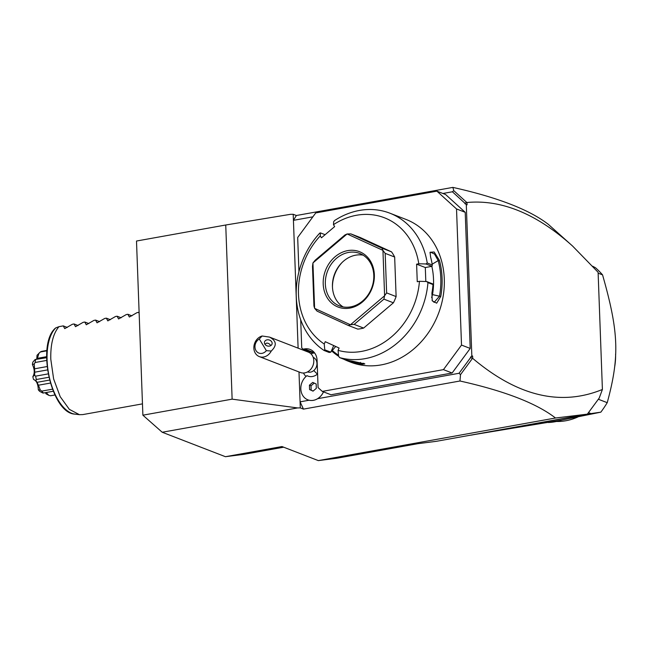 <?xml version="1.0" encoding="UTF-8"?>
<svg xmlns="http://www.w3.org/2000/svg" width="648" height="648" viewBox="0 0 648 648"><rect width="100%" height="100%" fill="white"/><g stroke="black" fill="none" stroke-linecap="round" stroke-linejoin="round"><path stroke-width="0.97" d="M436.323 441.32L417.709 443.71L336.944 458.217L318.33 460.607L555.498 418.009L587.347 414.153L436.323 441.32M472.335 358.563L460.509 374.641L459.975 381L303.466 409.115L300.081 401.841L300.308 407.892L297.594 407.932L232.13 399.152L225.739 225.002L290.49 214.318L293.204 214.286L296.371 215.509L452.871 187.394C497.648 197.405 529.489 209.741 548.394 224.402L572.589 246.062L598.104 272.281L602.405 389.472C560.723 406.555 517.485 396.187 472.708 358.376L470.545 357.656L471.833 355.752L466.285 204.509L452.393 191.776L442.908 193.485M225.739 225.002L136.501 241.032L142.884 415.182L162.211 432.248L297.594 407.932M309.088 400.221L300.081 401.841L298.987 371.944M298.112 348.162L293.431 220.336L296.371 215.509M293.204 214.286L293.431 220.336L312.863 216.837M303.466 409.115L300.308 407.892M283.662 447.201L244.053 454.313L225.439 456.702L281.977 446.545L318.33 460.607M459.975 381C504.752 391.011 536.593 403.348 555.498 418.009M225.439 456.702L162.211 432.248M587.347 414.153L599.214 398.058L602.405 389.472M592.742 266.255L595.544 267.786A104.652 87.909 111.1 0 1 602.551 274.865L598.136 273.164M470.821 435.124L561.816 420.066A65.602 55.112 111.1 0 1 548.184 422.512M588.497 412.63L590.992 413.594L470.926 435.164M598.347 399.241L607.233 402.675A104.652 87.909 111.1 0 1 600.842 412.16L590.992 413.594M600.842 412.16L561.816 420.066M607.233 402.675C619.739 356.619 618.84 332.06 602.551 274.865M615.6 354.051A60.134 50.52 111.1 0 1 614.741 366.46M577.83 417.004A60.134 50.52 111.1 0 1 556.502 421.467M464.875 203.099L466.989 202.5C501.601 199.333 536.803 213.856 572.589 246.062M466.989 202.5L467.078 204.817L466.285 204.509M471.833 355.752L472.619 356.06L472.708 358.376M472.619 356.06L470.521 357.056M460.509 374.641L459.043 373.28L317.658 398.682M459.043 373.28L470.545 357.656M313.98 352.172A14.062 11.81 -68.9 0 0 313.17 352.293L311.826 352.528L303.134 349.167L304.479 348.924A14.062 11.81 111.1 0 1 310.044 349.426A14.062 11.81 111.1 0 1 317.091 360.361L318.087 387.593L322.291 391.4L330.99 394.762L452.134 373.005L443.443 369.635L461.514 345.076L470.205 348.438L452.134 373.005M465.215 212.309L456.524 208.948L436.898 191.16L445.597 194.522L465.215 212.309L470.205 348.438M303.499 373.029L303.863 373.718A13.187 11.081 -68.9 0 0 306.042 376.448M310.943 353.792L311.672 353.524A13.187 11.081 111.1 0 1 314.636 352.974M467.078 204.817L464.9 203.699M452.393 191.776L453.762 190.65L452.871 187.394M466.609 202.289L453.762 190.65M322.291 391.4L443.443 369.635M300.696 319.804L301.733 347.895L303.134 349.167M436.898 191.16L315.746 212.917L297.683 237.484L298.939 271.714M461.514 345.076L456.524 208.948M440.762 296.46L436.655 303.183L432.24 300.85L431.908 293.034A76.537 64.29 -68.9 0 0 433.01 284.569L432.645 283.865L426.578 281.524L419.442 281.313A70.292 59.041 -68.9 0 1 338.078 350.349L338.612 356.165L339.584 357.591L344.647 359.551A76.537 64.29 -68.9 0 0 351.775 361.033L364.832 363.917L360.628 364.459A76.537 64.29 111.1 0 1 348.511 361.317L350.722 362.175A76.537 64.29 -68.9 0 0 444.293 278.94A76.537 64.29 -68.9 0 0 405.94 219.405L389.821 213.168A76.537 64.29 -68.9 0 0 334.562 220.547L333.68 221.705L333.469 224.67A70.292 59.041 -68.9 0 1 418.794 263.768L425.93 263.971L431.997 266.32L432.289 264.967A76.537 64.29 -68.9 0 0 430.588 256.997L430.07 252.266L434.144 251.991L439.441 260.423A76.537 64.29 111.1 0 1 442.082 278.089A76.537 64.29 111.1 0 1 440.762 296.46L439.498 296.201A75.597 63.504 -68.9 0 0 438.186 260.601L432.159 264.206M425.93 263.971L427.226 263.007L432.289 264.967M427.226 263.007A76.537 64.29 -68.9 0 0 389.821 213.168M333.469 224.67L334.643 226.606L321.44 237.808L320.266 235.872L320.476 232.907L319.812 233.061A76.537 64.29 -68.9 0 0 296.249 296.403A76.537 64.29 -68.9 0 0 324.122 350.503L324.769 349.823L324.235 344.007L325.247 341.682L339.09 348.025L338.078 350.349M418.794 263.768L416.607 264.157L425.299 267.527L431.997 266.32M425.299 267.527L425.817 281.499M439.441 260.423L438.186 260.601L434.516 254.056L430.555 252.177L429.997 252.898M333.72 345.562L330.836 352.164L329.176 352.463L324.122 350.503M338.742 356.351A76.537 64.29 111.1 0 1 332.197 351.427L331.444 350.779M348.511 361.317A76.537 64.29 111.1 0 1 343.707 359.186M339.584 357.591A76.537 64.29 -68.9 0 0 427.947 282.609L426.578 281.524M433.01 284.569L427.947 282.609M360.628 364.459L360.345 363.358A75.597 63.504 111.1 0 1 349.41 360.653M363.917 363.35L360.345 363.358L360.458 362.402M332.197 351.427L331.752 350.066M338.523 355.226A75.597 63.504 111.1 0 1 332.262 350.487L335.713 346.478M330.836 352.164L324.769 349.823M320.266 235.872A70.292 59.041 -68.9 0 0 324.235 344.007M419.442 281.313L417.255 281.71L416.607 264.157M394.664 257.021L396.114 296.582L386.637 292.912L385.179 253.352L394.664 257.021A46.859 39.366 -68.9 0 0 391.53 251.853L382.045 248.184L382.887 250.339L347.158 233.969L350.835 233.879L360.312 237.549L391.53 251.853M363.633 328.066L354.148 324.397L350.487 324.729A46.859 39.366 111.1 0 1 350.382 324.745L348.292 325.45L357.777 329.111A46.859 39.366 -68.9 0 0 363.633 328.066L393.401 302.81A46.859 39.366 -68.9 0 0 396.114 296.582M320.476 232.907L325.102 234.698M386.637 292.912L384.604 295.707L382.944 250.436L385.179 253.352M393.401 302.81L383.916 299.141L384.556 295.82A46.859 39.366 111.1 0 0 384.604 295.707M354.148 324.397L383.916 299.141M347.158 233.969A46.859 39.366 -68.9 0 0 347.061 233.993L312.992 262.894A46.859 39.366 -68.9 0 0 312.944 263.007L314.604 308.286A46.859 39.366 111.1 0 0 314.661 308.375L317.083 311.145L348.292 325.45M314.604 308.286L313.94 305.969L312.49 266.409L312.944 263.007M312.992 262.894L315.212 260.188L344.979 234.932L347.061 233.993M382.045 248.184L350.835 233.879M314.661 308.375L350.382 324.745M350.487 324.729L384.556 295.82M374.35 274.76A29.678 24.932 111.1 0 1 349.823 308.1A29.678 24.932 111.1 0 1 323.198 283.954A29.678 24.932 111.1 0 1 347.717 250.622A29.678 24.932 111.1 0 1 374.35 274.76M325.337 284.018A28.115 23.62 111.1 0 1 359.705 253.441A28.115 23.62 111.1 0 1 373.791 275.311A28.115 23.62 111.1 0 1 339.422 305.888A28.115 23.62 111.1 0 1 325.337 284.018M343.108 306.917A28.115 23.62 111.1 0 1 332.448 286.764A28.115 23.62 -68.9 0 1 332.44 286.554A28.115 23.62 -68.9 0 1 341.528 263.048A28.115 23.62 -68.9 0 1 363.131 255.158M341.982 262.586A30.82 25.888 -68.9 0 0 332.464 287.194M431.617 297.554L432.516 294.621A67.165 56.425 -68.9 0 0 431.835 266.352M432.516 294.621L439.498 296.201L434.152 302.357L432.095 300.405M323.514 391.878A13.997 11.753 -68.9 0 1 307.857 399.832L307.832 399.824A13.997 11.753 -68.9 0 0 307.857 399.832A13.997 11.753 -68.9 0 1 300.818 388.905A13.997 11.753 -68.9 0 1 306.99 375.654A11.567 9.72 -68.9 0 0 317.431 374.099A11.567 9.72 -68.9 0 0 317.593 373.961M307.557 371.911A7.808 6.561 111.1 0 0 313.826 370.51A7.808 6.561 -68.9 0 0 316.945 363.261A7.808 6.561 -68.9 0 0 313.187 357.348M309.42 370.632A10.935 9.185 -68.9 0 0 313.786 360.345A10.935 9.185 -68.9 0 0 308.318 352.107L269.495 337.09L262.132 335.996A10.935 9.185 111.1 0 0 258.228 338.086A10.935 9.185 111.1 0 0 253.87 348.373A10.935 9.185 111.1 0 0 259.33 356.611L300.429 372.503A10.935 9.185 111.1 0 0 309.42 370.632M266.369 350.657L259.297 339.009A7.808 6.561 -68.9 0 0 256.009 350.625A7.808 6.561 -68.9 0 0 266.369 350.657L271.253 351.038A10.935 9.185 111.1 0 1 268.321 354.731A10.935 9.185 111.1 0 1 259.33 356.611M259.297 339.009L262.132 335.996M271.253 351.038C277.109 345.416 276.526 340.767 269.495 337.09M271.698 341.804A3.904 3.135 15.3 0 0 267.77 339.779A3.904 3.135 15.3 0 0 264.522 341.933A3.904 3.135 15.3 0 0 264.878 344.137A3.904 3.135 15.3 0 0 268.807 346.162A3.904 3.135 15.3 0 0 272.055 343.999A3.904 3.135 15.3 0 0 271.698 341.804M264.911 344.185L266.871 343.035L268.774 343.513L270.994 345.481M307.832 399.824A13.997 11.753 -68.9 0 0 323.482 391.862M313.041 391.133L316.321 388.346L316.159 383.981L312.717 382.401L309.428 385.187L309.59 389.553L313.041 391.133M314.215 383.09L311.016 385.803L311.17 390.169L313.122 391.06M309.59 389.553L311.17 390.169M309.428 385.187L311.016 385.803M232.13 399.152L142.884 415.182M142.471 403.866L82.79 414.59L79.412 414.671L69.336 409.342L60.191 396.665L53.622 378.926L50.803 359.3C50.431 344.412 53.152 333.534 58.952 326.665L55.752 327.912A45.498 21.975 79.8 0 0 49.248 376.885A45.498 21.975 79.8 0 0 74.885 414.121L79.412 414.671M74.885 414.121C51.2 413.303 36.134 344.039 55.574 328.01L55.752 327.912M67.295 327.451L63.261 325.887L58.952 326.665M139.158 313.454L138.64 312.352L137.028 312.636L129.357 317.026L127.875 314.28L126.263 314.572L118.584 318.962L117.102 316.216L115.49 316.507L107.819 320.898L106.337 318.152L104.725 318.443L97.046 322.834L95.564 320.088L93.952 320.379L86.281 324.769L84.799 322.024L83.187 322.307L75.508 326.697L74.026 323.959L72.422 324.243L64.743 328.633L63.261 325.887M78.068 325.523L74.026 323.959M88.833 323.587L84.799 322.024M99.606 321.651L95.564 320.088M110.371 319.715L106.337 318.152M121.144 317.779L117.102 316.216M131.909 315.843L127.875 314.28M139.126 312.539L138.64 312.352M48.146 373.904L35.6 376.156A22.648 10.943 79.8 0 0 36.385 379.501L48.843 377.266M52.439 389.189L41.78 391.109L40.306 390.047L38.297 389.764C38.094 384.045 36.499 380.611 33.51 379.469L35.875 380.522L37.066 382.32L49.523 380.084M35.875 380.522L36.385 379.501M37.066 382.32L38.41 385.22L50.358 383.073M38.41 385.22L40.306 390.047M41.78 391.109A22.648 10.943 79.8 0 0 43.44 393.012L53.258 391.246M42.938 393.061L39.714 391.384A19.942 9.631 -100.2 0 1 38.297 389.764M46.194 392.526L48.794 395.329L50.576 395.766L54.942 394.98M36.734 359.186L37.033 355.266L40.346 351.977A22.648 10.943 79.8 0 1 41.918 351.321L46.94 350.422M40.346 351.977L46.907 350.803M38.953 353.209L37.422 358.328L46.607 356.684M37.422 358.328L37.106 359.114M46.599 357.413L35.105 359.535L46.599 357.712M35.656 359.681A22.648 10.943 79.8 0 0 35.105 362.507L46.648 360.434M33.51 379.469A19.942 9.631 -100.2 0 1 32.846 376.618C34.814 373.402 34.668 369.368 32.4 364.508L34.223 364.014L34.579 368.801L47.077 366.557M34.223 364.014L35.105 362.507M34.579 368.801L34.7 372.211L47.49 369.919M35.6 376.156L34.636 375.224L32.846 376.618M34.7 372.211L34.636 375.224M32.4 364.508A19.942 9.631 -100.2 0 1 32.87 362.094L35.105 359.535M48.794 395.329L46.04 393.83L45.368 392.672M313.17 352.293L304.479 348.924M313.826 370.51A14.062 4.147 49.7 0 0 317.431 374.099M53.266 391.254L43.311 393.044"/></g></svg>
